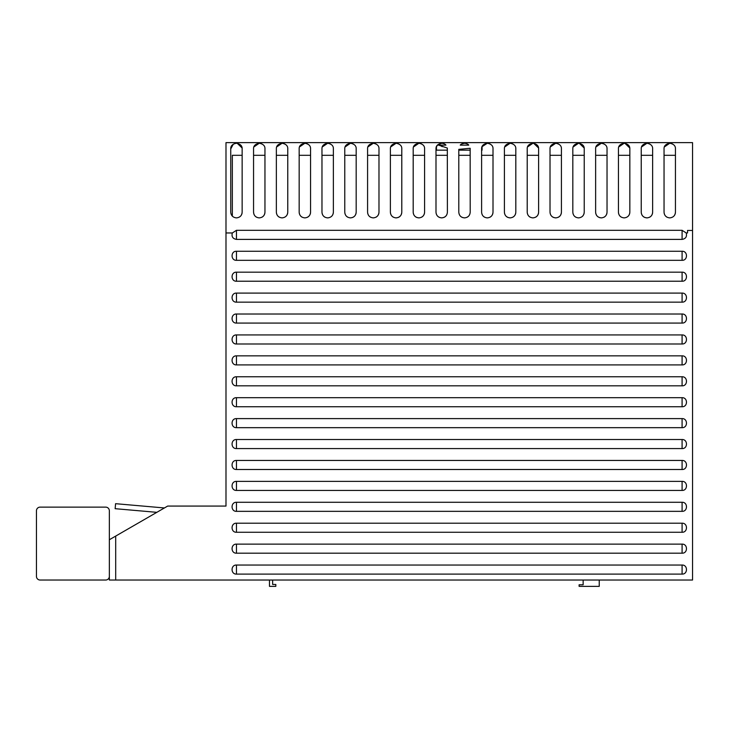 <?xml version="1.0" encoding="UTF-8"?>
<svg xmlns="http://www.w3.org/2000/svg" width="729" height="729" viewBox="0 0 729 729"><rect width="100%" height="100%" fill="white"/><g stroke="black" fill="none" stroke-linecap="round" stroke-linejoin="round"><path stroke-width="1.09" d="M164.408 507.958L115.583 503.684L115.146 508.687L156.826 512.332M232.341 232.961L236.451 230.309L682.089 230.309L686.199 232.961C687.155 236.588 685.779 238.729 682.089 239.394L236.451 239.394C232.761 238.729 231.385 236.588 232.341 232.961L225.99 232.961L225.99 142.629L692.55 142.629L692.55 580.029L109.35 580.029L109.35 576.384A3.645 3.645 0 0 1 105.705 580.029L40.095 580.029A3.645 3.645 0 0 1 36.45 576.384L36.45 510.774A3.645 3.645 0 0 1 40.095 507.129L80.19 507.129M599.238 580.029L599.238 586.371L579.108 586.371L579.108 584.786L583.136 584.786L583.136 580.029M272.646 580.029L272.646 584.467L275.817 584.467L275.817 586.371L269.475 586.371L269.475 580.029M225.99 232.961L225.99 506.072L167.67 506.072L109.35 539.742M692.55 230.455L687.529 230.455L687.529 232.961L686.199 232.961M682.089 260.317L236.451 260.317C230.61 260.572 230.61 250.995 236.451 251.259L682.089 251.259C687.93 250.995 687.93 260.572 682.089 260.317L682.089 251.259M682.089 281.23L236.451 281.23C230.61 281.485 230.61 271.917 236.451 272.172L682.089 272.172C687.93 271.917 687.93 281.485 682.089 281.23L682.089 272.172M682.089 302.152L236.451 302.152C230.61 302.407 230.61 292.839 236.451 293.094L682.089 293.094C687.93 292.839 687.93 302.407 682.089 302.152L682.089 293.094M682.089 323.075L236.451 323.075C230.61 323.33 230.61 313.752 236.451 314.008L682.089 314.008C687.93 313.752 687.93 323.33 682.089 323.075L682.089 314.008M682.089 343.988L236.451 343.988C230.61 344.243 230.61 334.675 236.451 334.93L682.089 334.93C687.93 334.675 687.93 344.243 682.089 343.988L682.089 334.93M682.089 364.91L236.451 364.91C230.61 365.165 230.61 355.597 236.451 355.852L682.089 355.852C687.93 355.597 687.93 365.165 682.089 364.91L682.089 355.852M682.089 385.832L236.451 385.832C230.61 386.088 230.61 376.51 236.451 376.765L682.089 376.765C687.93 376.51 687.93 386.088 682.089 385.832L682.089 376.765M682.089 406.746L236.451 406.746C230.61 407.001 230.61 397.433 236.451 397.688L682.089 397.688C687.93 397.433 687.93 407.001 682.089 406.746L682.089 397.688M682.089 427.668L236.451 427.668C230.61 427.923 230.61 418.355 236.451 418.61L682.089 418.61C687.93 418.355 687.93 427.923 682.089 427.668L682.089 418.61M682.089 448.581L236.451 448.581C230.61 448.845 230.61 439.268 236.451 439.523L682.089 439.523C687.93 439.268 687.93 448.845 682.089 448.581L682.089 439.523M682.089 469.503L236.451 469.503C230.61 469.758 230.61 460.19 236.451 460.446L682.089 460.446C687.93 460.19 687.93 469.758 682.089 469.503L682.089 460.446M682.089 490.426L236.451 490.426C230.61 490.681 230.61 481.113 236.451 481.368L682.089 481.368C687.93 481.113 687.93 490.681 682.089 490.426L682.089 481.368M682.089 511.339L236.451 511.339C230.61 511.594 230.61 502.026 236.451 502.281L682.089 502.281C687.93 502.026 687.93 511.594 682.089 511.339L682.089 502.281M682.089 532.261L236.451 532.261C230.61 532.516 230.61 522.948 236.451 523.203L682.089 523.203C687.93 522.948 687.93 532.516 682.089 532.261L682.089 523.203M682.089 553.183L236.451 553.183C230.61 553.439 230.61 543.87 236.451 544.126L682.089 544.126C687.93 543.87 687.93 553.439 682.089 553.183L682.089 544.126M682.089 574.097L236.451 574.097C230.61 574.352 230.61 564.784 236.451 565.039L682.089 565.039C687.93 564.784 687.93 574.352 682.089 574.097L682.089 565.039M468.738 145.144L460.254 145.144C460.764 144.187 462.177 143.558 464.501 143.248C466.806 143.549 468.218 144.178 468.738 145.144L467.289 143.977M466.751 143.713L466.268 143.531M466.25 143.522L465.603 143.358M464.501 143.248L461.703 143.977M441.692 143.248C444.007 143.549 445.419 144.178 445.938 145.144L438.648 145.144L447.324 148.051L447.396 212.194C447.087 215.629 445.182 217.524 441.692 217.889C438.202 217.524 436.307 215.62 435.997 212.194L435.997 148.953C435.814 145.882 437.719 143.977 441.692 143.248L437.455 145.144L436.37 146.912M442.339 146.657L441.637 146.411M443.952 143.713L443.46 143.531M441.792 217.889L443.797 217.488M444.59 217.105L445.455 216.477M446.376 215.456L446.85 214.627M462.386 217.488L464.501 217.889C461.01 217.524 459.106 215.62 458.796 212.194L458.796 149.354L470.159 148.279L470.205 212.194C469.895 215.629 467.991 217.524 464.501 217.889L464.601 217.889M467.389 217.105L468.255 216.477M469.175 215.456L469.649 214.627M470.205 148.953L470.159 148.279L470.205 148.953M487.309 143.248C491.291 143.987 493.187 145.882 493.004 148.953L493.004 212.194C492.695 215.629 490.799 217.524 487.309 217.889C483.81 217.524 481.915 215.62 481.605 212.194L481.605 148.953C481.432 145.882 483.327 143.977 487.309 143.248L482.069 146.684M490.198 217.105L491.064 216.477M491.984 215.456L492.458 214.627M492.758 213.87L493.004 212.194M490.107 143.987L488.084 143.303M647.033 217.889L646.942 217.889C643.452 217.524 641.547 215.62 641.238 212.194L641.238 148.953C641.064 145.882 642.96 143.977 646.942 143.248L641.62 146.912M649.831 217.105L650.696 216.477M651.617 215.456L652.091 214.627M652.391 213.87L652.637 212.194C652.337 215.629 650.432 217.524 646.942 217.889L644.819 217.488M649.739 143.987L647.716 143.303M646.942 143.248C650.924 143.987 652.819 145.882 652.637 148.953L652.637 212.194M601.644 217.88L601.334 217.889C597.835 217.524 595.939 215.62 595.629 212.194L595.629 148.953C595.456 145.882 597.352 143.977 601.334 143.248L596.003 146.912M604.232 217.105L604.733 216.768M606.018 215.438L606.482 214.627M606.783 213.87L607.029 212.194C606.719 215.629 604.824 217.524 601.334 217.889L599.32 217.524M604.131 143.987L602.108 143.303M601.334 143.248C605.316 143.987 607.211 145.882 607.029 148.953L607.029 212.194M555.817 217.889L555.717 217.889C552.227 217.524 550.331 215.62 550.021 212.194L550.021 148.953C549.839 145.882 551.744 143.977 555.717 143.248L550.395 146.912M558.614 217.105L559.48 216.477M560.401 215.456L560.874 214.627M561.166 213.87L561.421 212.194C561.111 215.629 559.216 217.524 555.717 217.889L553.603 217.488M558.523 143.987L556.5 143.303M555.717 143.248C559.699 143.987 561.603 145.882 561.421 148.953L561.421 212.194M510.209 217.889L510.109 217.889C506.619 217.524 504.714 215.62 504.404 212.194L504.404 148.953C504.231 145.882 506.136 143.977 510.109 143.248L504.787 146.912M513.006 217.105L513.872 216.477M514.783 215.456L515.266 214.627M515.558 213.87L515.813 212.194C515.503 215.629 513.599 217.524 510.109 217.889L507.995 217.488M512.915 143.987L510.892 143.303M510.109 143.248C514.091 143.987 515.995 145.882 515.813 148.953L515.813 212.194M527.213 148.953C527.04 145.882 528.935 143.977 532.917 143.248C536.899 143.987 538.795 145.882 538.613 148.953L538.613 212.194C538.303 215.629 536.407 217.524 532.917 217.889C529.427 217.524 527.523 215.62 527.213 212.194L527.213 148.953C527.386 147.212 527.386 147.212 527.213 148.953C527.386 147.212 527.386 147.212 527.213 148.953L527.222 148.67M535.806 217.105L536.672 216.477M537.592 215.456L538.066 214.627M538.366 213.87L538.613 212.194M538.613 148.762L538.613 148.953C538.449 147.212 538.449 147.212 538.613 148.953C538.449 147.212 538.449 147.212 538.613 148.953L538.585 148.315M538.531 147.941L533.692 143.303M532.917 143.248L527.596 146.912M572.821 148.953C572.648 145.882 574.552 143.977 578.525 143.248C582.507 143.987 584.412 145.882 584.23 148.953L584.23 212.194C583.92 215.629 582.015 217.524 578.525 217.889C575.035 217.524 573.131 215.62 572.821 212.194L572.821 148.953C572.994 147.212 572.994 147.212 572.821 148.953C572.994 147.212 572.994 147.212 572.821 148.953L572.83 148.67M583.2 215.456L583.683 214.627M583.975 213.87L584.23 212.194M584.221 148.762L584.23 148.953C584.057 147.212 584.057 147.212 584.23 148.953C584.057 147.212 584.057 147.212 584.23 148.953L584.193 148.315M584.139 147.941L579.3 143.303M578.525 143.248L573.204 146.912M618.438 148.953C618.256 145.882 620.16 143.977 624.133 143.248C628.116 143.987 630.02 145.882 629.838 148.953L629.838 212.194C629.528 215.629 627.623 217.524 624.133 217.889C620.643 217.524 618.739 215.62 618.438 212.194L618.438 148.953C618.602 147.212 618.602 147.212 618.438 148.953C618.602 147.212 618.602 147.212 618.438 148.953L618.438 148.67M628.808 215.456L629.291 214.627M629.583 213.87L629.838 212.194M629.829 148.762L629.838 148.953C629.665 147.212 629.665 147.212 629.838 148.953C629.665 147.212 629.665 147.212 629.838 148.953L629.801 148.315M629.747 147.941L624.917 143.303M624.133 143.248L618.812 146.912M664.046 148.953C663.873 145.882 665.768 143.977 669.741 143.248C673.733 143.987 675.628 145.882 675.446 148.953L675.446 212.194C675.136 215.629 673.241 217.524 669.741 217.889C666.251 217.524 664.356 215.62 664.046 212.194L664.046 148.953C664.21 147.212 664.21 147.212 664.046 148.953C664.21 147.212 664.21 147.212 664.046 148.953L664.046 148.67M674.425 215.456L674.899 214.627M675.191 213.87L675.446 212.194M672.548 143.987L670.525 143.303M669.741 143.248L664.42 146.912M418.965 217.889L418.893 217.889C415.402 217.524 413.498 215.62 413.188 212.194L413.188 148.953C413.015 145.882 414.91 143.977 418.893 143.248L413.571 146.912M421.818 217.087L422.647 216.477M423.549 215.474L424.041 214.627M424.342 213.87L424.588 212.194C424.278 215.629 422.383 217.524 418.893 217.889L416.769 217.488M421.69 143.987L419.667 143.303M418.893 143.248C422.875 143.987 424.77 145.882 424.588 148.953L424.588 212.194M373.376 217.889L373.275 217.889C369.785 217.524 367.89 215.62 367.58 212.194L367.58 148.953C367.407 145.882 369.302 143.977 373.275 143.248L367.954 146.912M376.173 217.105L377.039 216.477M377.959 215.456L378.433 214.627M378.734 213.87L378.98 212.194C378.67 215.629 376.775 217.524 373.275 217.889L373.23 217.889M376.082 143.987L374.059 143.303M373.275 143.248C377.267 143.987 379.162 145.882 378.98 148.953L378.98 212.194M327.768 217.889L327.695 217.889C324.177 217.524 322.282 215.62 321.972 212.194L321.972 148.953C321.79 145.882 323.694 143.977 327.667 143.248L322.346 146.912M332.342 215.456L332.825 214.627M333.117 213.87L333.372 212.194C333.062 215.629 331.157 217.524 327.667 217.889L327.622 217.889M330.474 143.987L328.451 143.303M327.667 143.248C331.649 143.987 333.554 145.882 333.372 148.953L333.372 212.194M282.159 217.889L282.059 217.889C278.569 217.524 276.665 215.62 276.355 212.194L276.355 148.953C276.182 145.882 278.086 143.977 282.059 143.248L276.738 146.912M286.734 215.456L287.217 214.627M287.508 213.87L287.764 212.194C287.454 215.629 285.549 217.524 282.059 217.889L282.014 217.889M284.866 143.987L282.834 143.303M282.059 143.248C286.041 143.987 287.946 145.882 287.764 148.953L287.764 212.194M236.542 217.889L236.469 217.889C232.961 217.524 231.057 215.62 230.747 212.194L230.747 148.953C230.574 145.882 232.478 143.977 236.451 143.248C240.433 143.987 242.338 145.882 242.146 148.953L242.146 212.194C241.846 215.629 239.941 217.524 236.451 217.889M241.126 215.456L241.6 214.627M241.9 213.87L242.146 212.194M242.146 148.762L242.146 148.953C241.982 147.212 241.982 147.212 242.146 148.953C241.982 147.212 241.982 147.212 242.146 148.953L242.119 148.315M242.064 147.941L237.226 143.303M233.28 144.205L230.747 148.953M253.555 148.953C253.382 145.882 255.278 143.977 259.251 143.248C263.242 143.987 265.137 145.882 264.955 148.953L264.955 212.194C264.645 215.629 262.75 217.524 259.251 217.889C255.761 217.524 253.865 215.62 253.555 212.194L253.555 148.953C253.728 147.212 253.728 147.212 253.555 148.953C253.728 147.212 253.728 147.212 253.555 148.953L253.564 148.67M262.148 217.105L263.014 216.477M263.934 215.456L264.408 214.627M264.7 213.87L264.955 212.194M262.057 143.987L260.034 143.303M259.251 143.248L253.929 146.912M299.163 148.953C298.99 145.882 300.886 143.977 304.868 143.248C308.85 143.987 310.745 145.882 310.563 148.953L310.563 212.194C310.253 215.629 308.358 217.524 304.868 217.889C301.369 217.524 299.473 215.62 299.163 212.194L299.163 148.953C299.337 147.212 299.337 147.212 299.163 148.953C299.337 147.212 299.337 147.212 299.163 148.953L299.172 148.67M307.756 217.105L308.622 216.477M309.543 215.456L310.016 214.627M310.317 213.87L310.563 212.194M307.665 143.987L305.642 143.303M304.868 143.248L299.537 146.912M344.771 148.953C344.598 145.882 346.503 143.977 350.476 143.248C354.458 143.987 356.363 145.882 356.18 148.953L356.18 212.194C355.87 215.629 353.966 217.524 350.476 217.889C346.986 217.524 345.081 215.62 344.771 212.194L344.771 148.953C344.945 147.212 344.945 147.212 344.771 148.953C344.945 147.212 344.945 147.212 344.771 148.953L344.781 148.67M350.567 217.889L352.581 217.488M353.365 217.105L354.23 216.477M355.151 215.456L355.624 214.627M355.925 213.87L356.18 212.194M353.273 143.987L351.25 143.303M350.476 143.248L345.154 146.912M390.38 148.953C390.206 145.882 392.111 143.977 396.084 143.248C400.066 143.987 401.971 145.882 401.788 148.953L401.788 212.194C401.479 215.629 399.574 217.524 396.084 217.889C392.594 217.524 390.689 215.62 390.38 212.194L390.38 148.953C390.553 147.212 390.553 147.212 390.38 148.953C390.553 147.212 390.553 147.212 390.38 148.953L390.389 148.67M396.184 217.889L398.189 217.488M398.982 217.105L399.847 216.477M400.759 215.456L401.242 214.627M401.533 213.87L401.788 212.194M398.891 143.987L396.858 143.303M396.084 143.248L390.762 146.912M40.095 507.129L105.705 507.129A3.645 3.645 0 0 1 109.35 510.774L109.35 576.384M675.446 148.953C675.273 147.212 675.273 147.212 675.446 148.953C675.273 147.212 675.273 147.212 675.446 148.953M436.471 146.675L437.418 145.18M441.692 217.889L439.587 217.488L441.692 217.889M438.803 217.105L437.901 216.449M435.997 212.194L436.133 213.46M446.139 215.757L446.877 214.563M435.997 148.953C436.161 147.212 436.161 147.212 435.997 148.953C436.161 147.212 436.161 147.212 435.997 148.953L435.997 148.67M438.648 145.144L437.455 145.144M467.189 217.224L468.437 216.313M468.947 215.757L469.686 214.563M459.306 214.545L459.871 215.511M460.6 216.349L461.712 217.169M458.796 150.156L470.205 150.156M464.501 217.889L462.396 217.488M461.603 217.105L460.71 216.449M492.995 148.67L493.004 148.953C492.831 147.212 492.831 147.212 493.004 148.953C492.831 147.212 492.831 147.212 493.004 148.953L493.004 148.762M481.605 150.156L482.079 150.156L482.079 146.684L481.605 148.953M484.411 217.105L483.883 216.75M491.756 215.757L492.485 214.563M489.988 217.224L491.246 216.313M492.731 213.952L492.941 213.078M482.115 214.545L482.671 215.511M483.409 216.349L484.521 217.169M646.896 217.889L644.837 217.488M644.044 217.105L643.516 216.75M643.224 216.513L644.154 217.169M642.267 215.456L641.784 214.627M641.238 212.194L641.383 213.46M651.389 215.757L652.127 214.563M652.637 148.67L652.637 148.953C652.473 147.212 652.473 147.212 652.637 148.953C652.473 147.212 652.473 147.212 652.637 148.953L652.637 148.762M641.238 148.953C641.411 147.212 641.411 147.212 641.238 148.953C641.411 147.212 641.411 147.212 641.238 148.953L641.247 148.67M649.63 217.224L650.879 216.313M652.364 213.952L652.573 213.078M641.748 214.545L642.304 215.511M601.297 217.889L599.666 217.643M598.436 217.105L597.926 216.768M596.65 215.456L596.176 214.627M595.885 213.87L595.702 213.078L595.885 213.87M605.799 215.729L606.51 214.563M607.02 148.67L607.029 148.953C606.856 147.212 606.856 147.212 607.029 148.953C606.856 147.212 606.856 147.212 607.029 148.953L607.029 148.762M595.629 148.953C595.803 147.212 595.803 147.212 595.629 148.953C595.803 147.212 595.803 147.212 595.629 148.953L595.639 148.67M604.022 217.215L605.27 216.303M606.756 213.952L606.965 213.078M595.629 212.194L595.702 213.078M596.14 214.554L596.696 215.52M597.434 216.358L598.509 217.142M555.671 217.889L553.612 217.488M552.828 217.105L552.29 216.75M552.008 216.513L552.937 217.169M551.042 215.456L550.568 214.627M550.021 212.194L550.158 213.46M560.164 215.757L560.902 214.563M561.412 148.67L561.421 148.953C561.248 147.212 561.248 147.212 561.421 148.953C561.248 147.212 561.248 147.212 561.421 148.953L561.421 148.762M550.021 148.953C550.185 147.212 550.185 147.212 550.021 148.953C550.185 147.212 550.185 147.212 550.021 148.953L550.021 148.67M558.405 217.224L559.653 216.313M561.139 213.952L561.357 213.078M550.523 214.545L551.088 215.511M510.063 217.889L508.004 217.488M507.22 217.105L506.682 216.75M504.404 212.194L504.55 213.46M514.556 215.757L515.294 214.563M515.804 148.67L515.813 148.953C515.64 147.212 515.64 147.212 515.813 148.953C515.64 147.212 515.64 147.212 515.813 148.953L515.804 148.762M504.404 148.953C504.577 147.212 504.577 147.212 504.404 148.953C504.577 147.212 504.577 147.212 504.404 148.953L504.413 148.67M512.797 217.224L514.045 216.313M515.531 213.952L515.74 213.078M504.915 214.545L505.479 215.511M506.208 216.349L507.32 217.169M535.605 217.224L536.854 216.313M537.364 215.757L538.093 214.563M538.339 213.952L538.549 213.078M527.213 212.194L527.359 213.46M527.723 214.545L528.279 215.511M529.017 216.349L530.129 217.169M530.019 217.105L529.491 216.75M582.945 215.793L583.71 214.563M583.947 213.952L584.157 213.078M572.821 212.194L572.967 213.46M573.331 214.545L573.896 215.511M574.625 216.349L575.737 217.169M575.628 217.105L574.734 216.449M628.553 215.793L629.318 214.563M629.555 213.952L629.765 213.078M618.438 212.194L618.575 213.46M618.939 214.545L619.504 215.511M620.233 216.349L621.354 217.169M621.245 217.105L620.707 216.75M674.161 215.793L674.926 214.563M675.163 213.952L675.373 213.078M664.046 212.194L664.183 213.46M664.547 214.545L665.112 215.511M665.841 216.349L666.962 217.169M666.853 217.105L666.315 216.75M441.719 217.889L443.806 217.488M444.38 217.224L445.629 216.313M436.498 214.545L437.063 215.511M437.792 216.349L438.913 217.169M436.461 146.684L436.461 150.156L447.396 150.156M418.847 217.889L416.788 217.488M415.995 217.105L415.466 216.75M413.188 212.194L413.334 213.46M424.588 148.67L424.588 148.953C424.424 147.212 424.424 147.212 424.588 148.953C424.424 147.212 424.424 147.212 424.588 148.953L424.588 148.762M413.188 148.953C413.361 147.212 413.361 147.212 413.188 148.953C413.361 147.212 413.361 147.212 413.188 148.953L413.197 148.67M421.581 217.215L422.829 216.313M423.294 215.811L424.068 214.563M424.314 213.952L424.524 213.078M413.698 214.545L414.254 215.511M414.992 216.349L416.104 217.169M370.387 217.105L369.858 216.75M367.58 212.194L367.717 213.46M377.722 215.757L378.46 214.563M378.971 148.67L378.98 148.953C378.807 147.212 378.807 147.212 378.98 148.953C378.807 147.212 378.807 147.212 378.98 148.953L378.98 148.762M367.58 148.953C367.753 147.212 367.753 147.212 367.58 148.953C367.753 147.212 367.753 147.212 367.58 148.953L367.589 148.67M375.964 217.224L377.221 216.313M378.697 213.952L378.916 213.078M368.081 214.545L368.646 215.511M369.384 216.349L370.496 217.169M324.779 217.105L324.241 216.75M321.972 212.194L322.109 213.46M332.114 215.757L332.852 214.563M333.363 148.67L333.372 148.953C333.199 147.212 333.199 147.212 333.372 148.953C333.199 147.212 333.199 147.212 333.372 148.953L333.372 148.762M321.972 148.953C322.136 147.212 322.136 147.212 321.972 148.953C322.136 147.212 322.136 147.212 321.972 148.953L321.972 148.67M333.089 213.952L333.299 213.078M322.473 214.545L323.038 215.511M323.767 216.349L324.888 217.169M279.171 217.105L278.633 216.75M276.355 212.194L276.501 213.46M286.506 215.757L287.244 214.563M287.755 148.67L287.764 148.953C287.591 147.212 287.591 147.212 287.764 148.953C287.591 147.212 287.591 147.212 287.764 148.953L287.755 148.762M276.355 148.953C276.528 147.212 276.528 147.212 276.355 148.953C276.528 147.212 276.528 147.212 276.355 148.953L276.364 148.67M287.481 213.952L287.691 213.078M276.865 214.545L277.43 215.511M278.159 216.349L279.271 217.169M231.011 213.898L232.351 216.148M240.898 215.757L241.636 214.563M241.873 213.952L242.083 213.078M264.946 148.67L264.955 148.953C264.782 147.212 264.782 147.212 264.955 148.953C264.782 147.212 264.782 147.212 264.955 148.953L264.955 148.762M261.939 217.224L263.196 216.313M263.698 215.757L264.436 214.563M264.673 213.952L264.891 213.078M253.555 212.194L253.81 213.87M254.056 214.545L254.621 215.511M255.36 216.349L256.471 217.169M256.362 217.105L255.824 216.75M310.563 148.67L310.563 148.953C310.399 147.212 310.399 147.212 310.563 148.953C310.399 147.212 310.399 147.212 310.563 148.953L310.563 148.762M307.556 217.224L308.804 216.313M309.315 215.757L310.044 214.563M310.29 213.952L310.499 213.078M299.163 212.194L299.309 213.46M299.674 214.545L300.23 215.511M300.968 216.349L302.079 217.169M301.97 217.105L301.442 216.75M356.171 148.67L356.18 148.953C356.007 147.212 356.007 147.212 356.18 148.953C356.007 147.212 356.007 147.212 356.18 148.953L356.171 148.762M350.494 217.889L352.59 217.488M353.164 217.224L354.412 216.313M354.923 215.757L355.661 214.563M355.898 213.952L356.107 213.078M344.771 212.194L344.917 213.46M345.282 214.545L345.838 215.511M346.576 216.349L347.687 217.169M347.578 217.105L347.05 216.75M401.779 148.67L401.788 148.953C401.615 147.212 401.615 147.212 401.788 148.953C401.615 147.212 401.615 147.212 401.788 148.953L401.779 148.762M396.111 217.889L398.198 217.488M398.772 217.224L400.021 216.313M400.531 215.757L401.269 214.563M401.506 213.952L401.715 213.078M390.38 212.194L390.525 213.46M390.89 214.545L391.455 215.511M392.184 216.349L393.296 217.169M393.195 217.105L392.658 216.75M242.146 155.304L232.332 155.304L232.332 216.13M675.446 155.304L664.046 155.304M652.637 155.304L641.238 155.304M629.838 155.304L618.438 155.304M607.029 155.304L595.629 155.304M584.23 155.304L572.821 155.304M561.421 155.304L550.021 155.304M538.613 155.304L527.213 155.304M515.813 155.304L504.404 155.304M493.004 155.304L481.605 155.304M470.205 155.304L458.796 155.304M447.396 155.304L435.997 155.304M424.588 155.304L413.188 155.304M401.788 155.304L390.38 155.304M378.98 155.304L367.58 155.304M356.18 155.304L344.771 155.304M333.372 155.304L321.972 155.304M310.563 155.304L299.163 155.304M287.764 155.304L276.355 155.304M264.955 155.304L253.555 155.304M482.079 150.156L482.079 146.684M115.692 580.029L115.692 536.088M236.451 239.394L236.451 230.309M682.089 239.394L682.089 230.309M236.451 260.317L236.451 251.259M236.451 281.23L236.451 272.172M236.451 302.152L236.451 293.094M236.451 323.075L236.451 314.008M236.451 343.988L236.451 334.93M236.451 364.91L236.451 355.852M236.451 385.832L236.451 376.765M236.451 406.746L236.451 397.688M236.451 427.668L236.451 418.61M236.451 448.581L236.451 439.523M236.451 469.503L236.451 460.446M236.451 490.426L236.451 481.368M236.451 511.339L236.451 502.281M236.451 532.261L236.451 523.203M236.451 553.183L236.451 544.126M236.451 574.097L236.451 565.039"/></g></svg>
